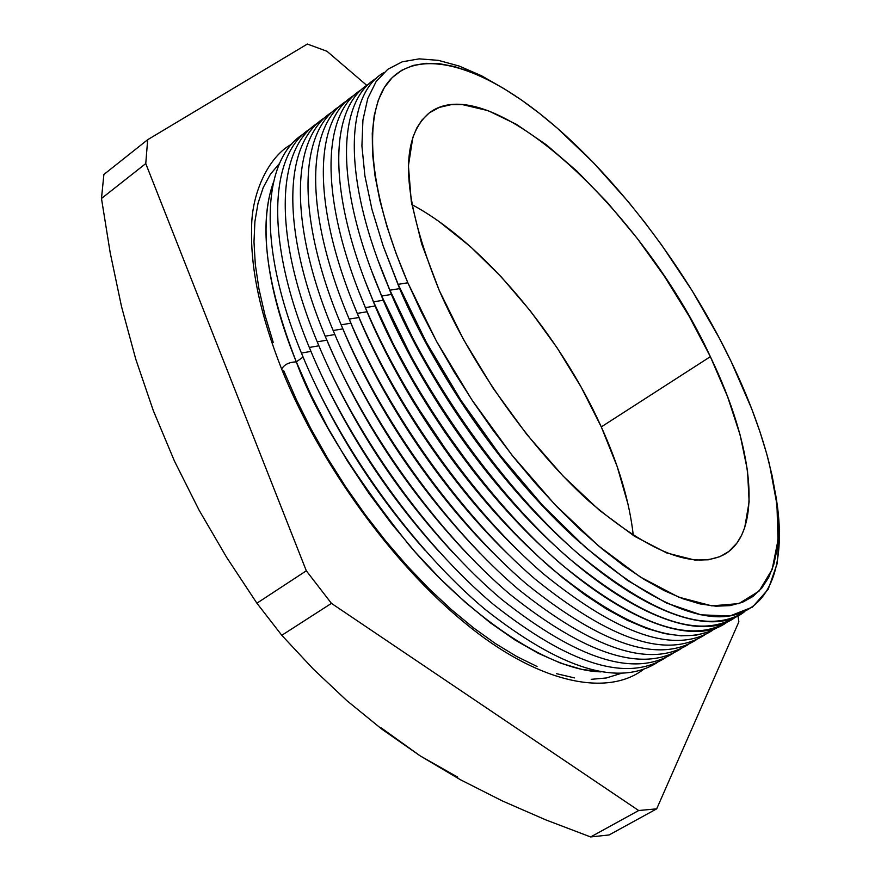 <?xml version="1.0" encoding="UTF-8"?>
<svg xmlns="http://www.w3.org/2000/svg" width="881" height="881" viewBox="0 0 881 881"><rect width="100%" height="100%" fill="white"/><g stroke="black" fill="none" stroke-linecap="round" stroke-linejoin="round"><path stroke-width="1.32" d="M600.941 671.862C545.912 670.408 466.335 612.901 408.993 544.921C352.301 473.725 314.737 412.704 296.302 361.871C289.199 362.135 284.354 364.481 281.766 368.93L281.931 369.745L281.766 368.93C284.354 364.481 289.199 362.135 296.302 361.871L310.872 394.754L327.952 427.913L347.29 460.796L368.555 492.853L391.395 523.512L415.403 552.266L440.159 578.652L465.256 602.252L490.254 622.735L514.757 639.837L538.401 653.361L560.834 663.228L581.768 669.373L600.941 671.862M439.399 221.814L470.531 246.746L501.113 276.744L530.252 310.795L557.155 347.896L581.064 386.957L601.294 426.9L710.361 356.673C753.497 445.753 763.75 531.232 724.854 554.171C694.591 570.447 649.198 552.695 588.673 500.915C531.243 449.2 472.469 366.584 439.256 290.444C401.857 197.84 398.586 138.625 429.432 112.79C489.362 67.297 643.229 210.944 710.361 356.673L601.294 426.9C559.732 334.659 482.116 242.143 411.812 204.557M398.146 284.354L426.228 342.136L460.752 400.04L500.111 455.257L542.377 505.132L585.502 547.431L627.47 580.414L666.454 603.022L700.968 614.828L729.864 615.995L752.418 607.141L768.232 589.246L777.218 563.499L779.52 531.188L775.478 493.657C787.724 562.563 771.426 612.78 724.248 616.612C677.137 620.169 598.893 571.56 524.228 484.792C482.27 435.599 446.557 382.244 417.087 324.715L398.146 284.354L417.968 327.743C446.513 383.477 481.114 435.181 521.761 482.821C541.308 505.54 560.966 525.638 580.711 543.137C511.189 482.237 438.661 380.614 399.611 288.616L389.909 290.201C430.666 385.636 505.22 489.891 577.297 553.004C653.162 615.709 708.952 635.245 744.676 611.612C703.919 644.661 603.122 596.107 508.469 481.753C472.051 437.923 440.522 390.823 413.883 340.44L389.909 290.201L414.643 343.138C440.445 391.935 470.983 437.571 506.267 480.024C526.794 504.56 547.553 526.254 568.52 545.119C500.056 484.198 429.576 384.678 391.406 294.441L381.704 296.038C422.23 391.351 496.642 495.342 568.741 558.224C644.65 620.687 700.604 640.047 736.615 616.304C694.426 650.773 588.123 597.692 491.708 477.194C461.523 439.707 434.862 399.864 411.713 357.664L381.704 296.038L412.308 359.977C434.729 400.855 460.565 439.443 489.803 475.762C511.564 502.622 533.71 526.342 556.241 546.936C488.922 486.037 420.501 388.675 383.224 300.234L373.533 301.842C413.839 397.045 488.096 500.771 560.228 563.422C636.181 625.642 692.301 644.826 728.587 620.984C684.713 657.215 571.483 598.155 473.262 470.069L440.654 424.829L415.226 384.281L393.631 344.845L373.533 301.842L391.924 342.445L415.502 385.9L444.476 431.602L471.709 469.011C495.111 499.098 519.162 525.627 543.874 548.577C477.766 487.755 411.449 392.607 375.086 306.004L365.395 307.623C405.469 402.705 479.583 506.19 551.737 568.608C627.735 630.587 684.019 649.594 720.581 625.642L709.216 631.743L696.034 635.179L681.09 635.829L664.494 633.571L646.39 628.351L626.931 620.114L606.304 608.881L584.742 594.686L562.474 577.65L539.789 557.915L516.971 535.681L494.307 511.2L472.117 484.781L450.698 456.754L414.973 403.377C395.338 371.242 378.808 339.317 365.395 307.623L366.981 311.753C379.986 342.489 396.01 373.423 415.017 404.544L449.629 456.259C475.707 491.884 502.963 523.138 531.386 550.008C466.589 489.34 402.408 396.461 366.981 311.753L357.279 313.383C397.144 408.355 471.104 511.586 543.291 573.762C619.332 635.498 675.771 654.341 712.608 630.278C675.771 654.341 619.332 635.498 543.291 573.762C471.104 511.586 397.144 408.355 357.279 313.383L358.908 317.479C393.389 400.227 455.378 490.783 518.788 551.22C455.378 490.783 393.389 400.227 358.908 317.479L349.206 319.12C388.851 413.982 462.657 516.949 534.866 578.905C610.951 640.41 667.556 659.076 704.668 634.915C667.556 659.076 610.951 640.41 534.866 578.905C462.657 516.949 388.851 413.982 349.206 319.12L350.858 323.184C384.369 403.905 444.134 492.05 506.035 552.189C444.134 492.05 384.369 403.905 350.858 323.184L341.167 324.836C380.581 419.576 454.255 522.301 526.486 584.026C602.615 645.288 659.362 663.789 696.75 639.518C659.362 663.789 602.615 645.288 526.486 584.026C454.255 522.301 380.581 419.576 341.167 324.836C295.168 215.526 299.232 130.223 339.813 106.227C299.232 130.223 295.168 215.526 341.167 324.836L350.858 323.184L349.206 319.12C302.954 209.656 306.72 124.43 347.092 100.665C306.72 124.43 302.954 209.656 349.206 319.12L358.908 317.479L353.6 304.419L357.279 313.383C310.773 203.764 314.231 118.627 354.404 95.082C314.231 118.627 310.773 203.764 357.279 313.383L366.981 311.753L359.525 293.23L365.395 307.623C318.614 197.862 321.763 112.79 361.728 89.488C321.763 112.79 318.614 197.862 365.395 307.623L375.086 306.004L365.604 282.228L373.533 301.842C326.488 191.926 329.34 106.942 369.084 83.871C329.34 106.942 326.488 191.926 373.533 301.842L383.224 300.234L371.837 271.414L381.704 296.038C334.395 185.957 336.927 101.062 376.473 78.222C336.927 101.062 334.395 185.957 381.704 296.038L391.406 294.441L378.191 260.765L389.909 290.201C342.335 179.977 344.548 95.159 383.885 72.561C344.548 95.159 342.335 179.977 389.909 290.201L399.611 288.616L383.081 245.733L371.947 209.326L364.899 175.859L361.915 145.927L362.928 120.036L367.751 98.507L376.121 81.581L387.728 69.346L402.221 61.802L419.224 58.862L438.342 60.349L459.21 66.064L481.444 75.722L504.681 89.058L481.444 75.722L459.21 66.064L438.342 60.349L419.224 58.862L402.221 61.802L387.728 69.346L376.121 81.581L367.751 98.507L362.928 120.036L361.915 145.927L364.899 175.859L371.947 209.326L383.081 245.733L398.146 284.354L407.848 282.779L398.146 284.354M731.263 361.772C748.465 397.496 761.184 431.624 769.432 464.133L776.954 504.56L778 540.174L772.13 569.5L759.103 591.085L738.895 603.595L711.815 605.864L678.546 597.087L640.212 576.945L598.353 545.757L554.865 504.538L511.905 455.036L471.742 399.644L436.458 341.211L407.848 282.779C366.716 187.179 362.686 110.301 389.953 79.973C417.55 49.821 471.776 63.223 529.668 105.896C604.696 161.245 683.579 262.45 731.263 361.772L751.68 408.784L759.929 431.701L766.756 454.001L772.086 475.509L775.842 496.036L777.945 515.407L778.341 533.412L776.954 549.865L773.76 564.589L768.717 577.374L761.812 588.045L753.035 596.415L742.419 602.329L730.008 605.632L715.857 606.194L700.076 603.914L682.775 598.717L664.131 590.578L644.297 579.511L623.506 565.547L601.976 548.797L579.995 529.426L557.805 507.61L535.725 483.603L514.041 457.713L493.041 430.247L473.031 401.582L454.266 372.101L436.998 342.202L421.459 312.303L407.848 282.779L396.296 254.025L386.924 226.406L379.821 200.24L375.02 175.837L372.509 153.448L372.267 133.273L374.227 115.488L378.29 100.214L384.347 87.549L392.265 77.528L401.901 70.172L413.101 65.447L425.688 63.322L439.52 63.718L454.42 66.549L470.223 71.724L486.775 79.114L503.91 88.585L521.486 100.027L539.359 113.286L557.376 128.23L593.353 162.567L628.417 201.903L645.31 223.069L661.653 245.039L692.202 290.818L719.27 338.018L731.263 361.772M342.852 328.866C375.372 407.474 432.835 493.129 493.129 552.872C432.835 493.129 375.372 407.474 342.852 328.866L333.15 330.518C372.355 425.16 445.885 527.631 518.138 589.136C594.301 650.156 651.213 668.481 688.865 644.11C651.213 668.481 594.301 650.156 518.138 589.136C445.885 527.631 372.355 425.16 333.15 330.518C287.415 221.362 291.776 135.982 332.566 111.766C291.776 135.982 287.415 221.362 333.15 330.518L342.852 328.866L342.291 327.501L342.852 328.866M336.949 339.471C371.892 419.268 419.576 490.53 480.035 553.246C419.576 490.53 371.892 419.268 336.949 339.471M325.177 336.19C364.161 430.721 437.538 532.939 509.824 594.212C586.019 655.001 643.086 673.161 681.002 648.691C643.086 673.161 586.019 655.001 509.824 594.212C437.538 532.939 364.161 430.721 325.177 336.19C279.695 227.177 284.343 141.731 325.342 117.294C284.343 141.731 279.695 227.177 325.177 336.19L334.835 334.527L325.177 336.19M326.928 340.154C360.395 418.916 406.989 489.946 466.71 553.235C406.989 489.946 360.395 418.916 326.928 340.154M317.226 341.839C356.001 436.249 429.234 538.225 501.542 599.278C577.782 659.836 634.992 677.83 673.172 653.25C634.992 677.83 577.782 659.836 501.542 599.278C429.234 538.225 356.001 436.249 317.226 341.839C271.998 232.969 276.942 147.446 318.14 122.789C276.942 147.446 271.998 232.969 317.226 341.839L326.84 340.176L317.226 341.839M327.115 364.536C359.118 433.97 401.119 496.719 453.109 552.783C401.119 496.719 359.118 433.97 327.115 364.536M309.308 347.466C347.874 441.766 420.964 543.5 493.283 604.322C569.567 664.648 626.931 682.478 665.375 657.788C626.931 682.478 569.567 664.648 493.283 604.322C420.964 543.5 347.874 441.766 309.308 347.466C264.333 238.74 269.575 153.151 310.96 128.274C269.575 153.151 264.333 238.74 309.308 347.466L318.867 345.793L309.308 347.466M322.721 377.795C352.962 441.535 391.781 499.527 439.179 551.781C391.781 499.527 352.962 441.535 322.721 377.795M301.423 353.061C339.78 447.251 412.726 548.742 485.068 609.355C561.384 669.45 618.891 687.103 657.6 662.314C618.891 687.103 561.384 669.45 485.068 609.355C412.726 548.742 339.78 447.251 301.423 353.061C256.69 244.489 262.219 158.833 303.813 133.736C262.219 158.833 256.69 244.489 301.423 353.061L310.938 351.398L301.423 353.061M303.075 357.069L296.302 361.871L303.075 357.069M424.807 550.096C382.332 502.093 346.993 449.299 318.801 391.726M381.264 727.926L420.149 755.854L460.4 779.718L502.467 800.994L545.978 819.958L590.644 836.95L609.09 834.957L656.697 808.846L738.873 621.832L737.948 615.665L738.873 621.832L656.697 808.846L638.67 810.52L590.644 836.95L609.09 834.957L656.697 808.846L638.67 810.52L331.443 603.364L306.324 570.8L256.9 603.199L281.799 635.3L331.443 603.364L281.799 635.3L313.35 669.12L346.696 700.505L382.189 729.413L420.149 755.854L460.4 779.718L502.467 800.994L545.978 819.958L590.644 836.95L638.67 810.52L331.443 603.364L306.324 570.8L145.761 163.58L147.678 139.705L103.881 174.482L101.48 198.489L145.761 163.58L101.48 198.489L110.202 252.781L121.501 306.489L135.751 359.118L153.305 410.612L174.405 460.972L199.029 510.055L226.615 557.332L256.9 603.199L306.324 570.8L145.761 163.58L147.678 139.705L307.348 44.05L326.95 51.263L366.804 85.391L326.95 51.263L307.348 44.05L147.678 139.705L103.881 174.482L101.48 198.489L110.202 252.781L121.501 306.489L135.751 359.118L153.327 410.656M279.585 163.337L270.401 174.24L263.232 187.532L258.023 203.324L254.906 221.516L253.981 241.978L255.314 264.531L258.97 288.968L264.95 315.024L273.231 342.401M283.759 370.769L296.423 399.787L311.092 429.058L327.589 458.219L345.693 486.863L365.175 514.603L385.768 541.077L407.198 565.932L429.157 588.86L451.369 609.575L473.538 627.867L495.375 643.526L516.629 656.433L537.047 666.488M556.396 673.646L574.511 677.907M591.206 679.328L606.337 677.974L620.995 673.436M273.385 182.477C258.43 224.303 266.062 284.1 296.302 361.871C273.859 307.227 255.193 233.443 273.385 182.477M633.296 535.472C629.585 501.983 618.914 465.785 601.294 426.9L617.185 466.567L628.175 504.78M710.361 356.673L689.052 316.092L664.34 276.182L636.941 238.024L607.615 202.729L577.165 171.343L546.473 144.891L516.453 124.364L488.129 110.676L462.536 104.63L451.094 104.685L439.366 107.383L429.256 112.911L421.878 120.135L416.746 128.053L412.793 137.579L408.421 165.771L411.295 201.595L421.636 243.762L439.256 290.444L463.483 339.46L493.206 388.356L526.959 434.63L562.981 475.938L599.454 510.308L634.562 536.287L666.73 552.96L694.635 560.019L708.28 559.809L720.085 556.605L728.807 551.473L736.912 543.081L741.659 535.152L744.731 527.532L749.136 501.796L747.506 470.564L740.172 435.126L727.607 396.747L710.361 356.673M457.779 777.174L420.149 755.854L382.189 729.413L346.696 700.505L313.35 669.12L281.799 635.3L256.9 603.199L226.615 557.332L199.029 510.055L174.405 460.972L153.294 410.568M643.339 669.527C605.478 698.137 535.064 681.487 464.155 622.349C391.803 563.091 319.495 463.054 281.799 369.436C260.49 315.453 250.424 268.452 251.614 228.432C251.426 191.849 269.608 155.717 291.71 144.165M524.228 484.792L521.761 482.821M417.087 324.715L417.968 327.743M508.469 481.753L506.267 480.024M413.883 340.44L414.643 343.138M491.708 477.194L489.803 475.762M411.713 357.664L412.308 359.977M473.262 470.069L471.709 469.011M411.262 377.442L411.658 379.282M450.698 456.754L449.629 456.259M414.973 403.377L415.017 404.544"/></g></svg>
